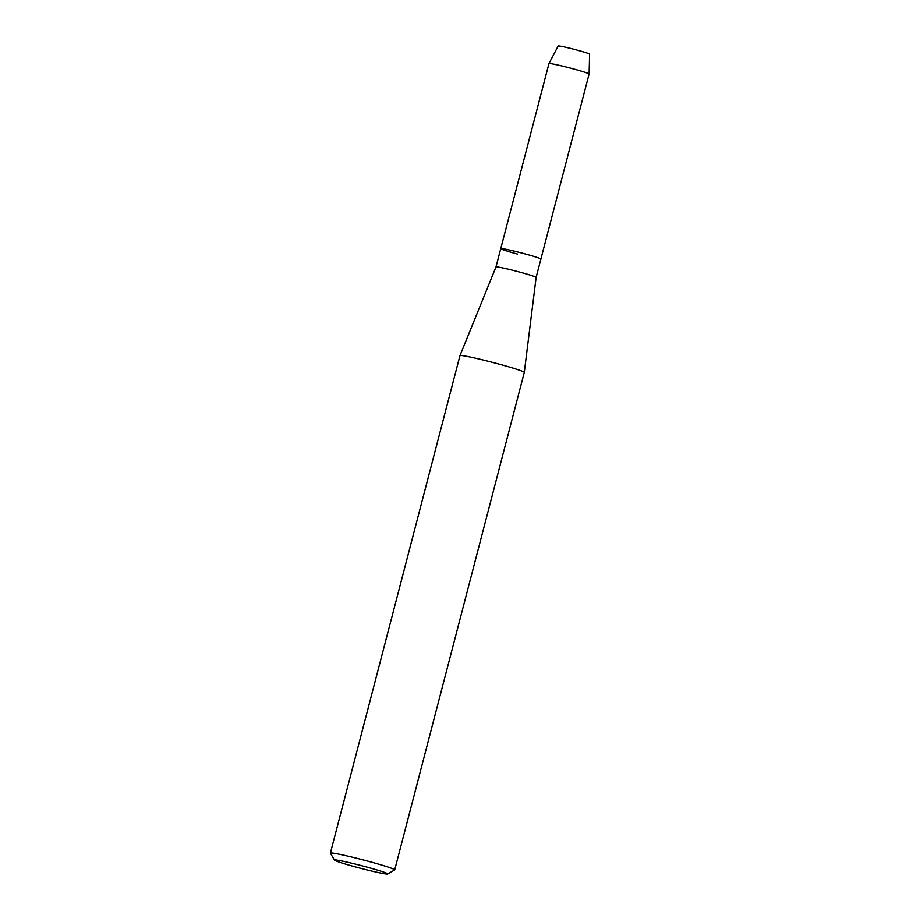 <?xml version="1.0" encoding="UTF-8"?>
<svg xmlns="http://www.w3.org/2000/svg" width="920" height="920" viewBox="0 0 920 920"><rect width="100%" height="100%" fill="white"/><g stroke="black" fill="none" stroke-linecap="round" stroke-linejoin="round"><path stroke-width="1.38" d="M558.267 46.126A16.238 0.816 14.6 0 1 576.587 49.968A16.238 0.816 14.6 0 1 589.49 54.257M517.385 254.046A20.746 1.046 14.6 0 1 500.756 248.641L495.972 266.995A20.746 1.046 14.6 0 1 519.478 272.044A20.746 1.046 14.6 0 1 536.118 277.449L524.297 372.381A33.235 1.679 14.6 0 1 524.297 372.393L394.714 869.871A33.235 1.679 14.6 0 1 394.657 869.94L387.711 874A27.542 1.391 14.6 0 1 356.558 867.226A27.542 1.391 14.6 0 1 334.478 860.131A27.542 1.391 14.6 0 1 365.677 866.766A27.542 1.391 14.6 0 1 387.711 874M548.952 63.583A20.746 1.046 14.6 0 1 572.458 68.655A20.746 1.046 14.6 0 1 589.099 74.048L589.616 54.188A16.238 0.816 14.6 0 0 576.587 49.968A16.238 0.816 14.6 0 0 558.187 46L548.952 63.583A20.746 1.046 14.6 0 1 548.952 63.583L500.756 248.641A20.746 1.046 14.6 0 1 524.262 253.69A20.746 1.046 14.6 0 1 540.891 259.095L536.118 277.449M495.972 266.995L459.966 355.626A33.235 1.679 14.6 0 1 459.966 355.626A33.235 1.679 14.6 0 1 497.639 363.733A33.235 1.679 14.6 0 1 524.297 372.381M334.478 860.131L330.406 853.208A33.235 1.679 14.6 0 1 330.384 853.116A33.235 1.679 14.6 0 1 368.058 861.212A33.235 1.679 14.6 0 1 394.714 869.871M589.099 74.048A20.746 1.046 14.6 0 1 589.099 74.06L540.891 259.095A20.746 1.046 14.6 0 0 524.262 253.69A20.746 1.046 14.6 0 0 500.756 248.641M459.966 355.637L330.384 853.116"/></g></svg>
